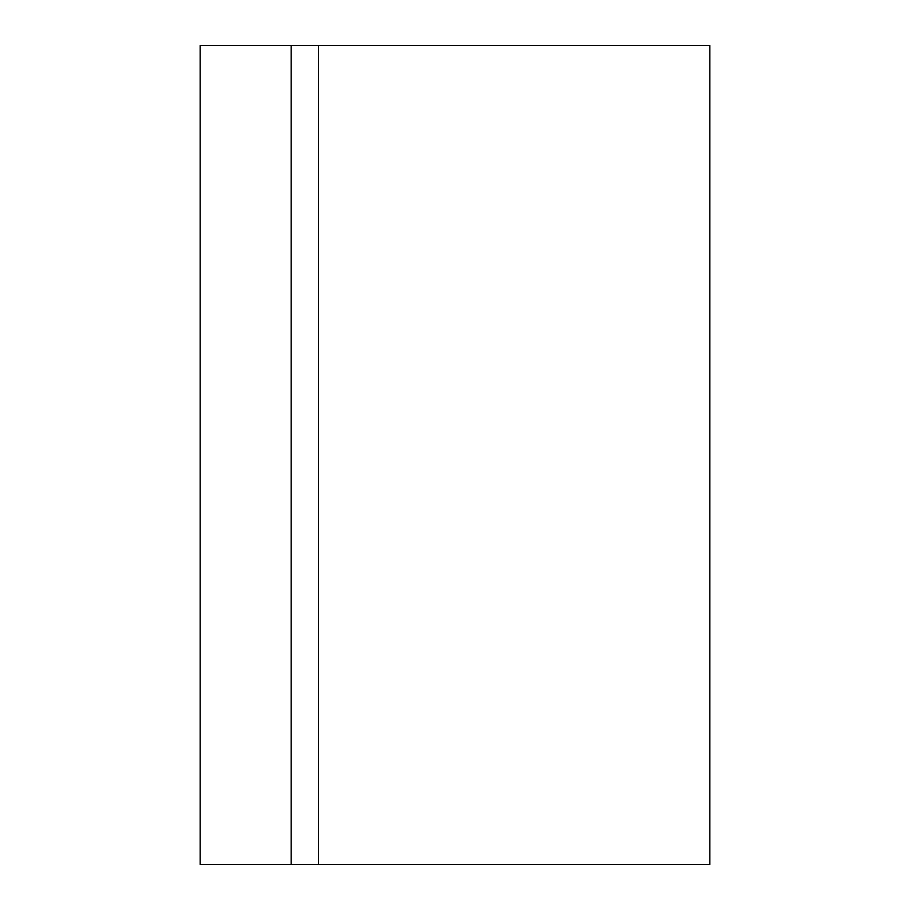 <?xml version="1.0" encoding="UTF-8"?>
<svg xmlns="http://www.w3.org/2000/svg" width="910" height="910" viewBox="0 0 910 910"><rect width="100%" height="100%" fill="white"/><g stroke="black" fill="none" stroke-linecap="round" stroke-linejoin="round"><path stroke-width="1.36" d="M318.5 45.5L318.5 864.5L709.8 864.5L709.8 45.5L291.2 45.5L291.2 864.5L318.5 864.5M291.2 45.5L200.2 45.5L200.2 864.5L291.2 864.5"/></g></svg>
